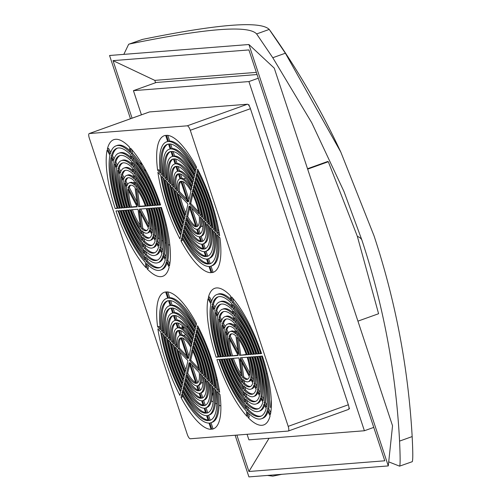 <?xml version="1.0" encoding="UTF-8"?>
<svg xmlns="http://www.w3.org/2000/svg" width="502" height="502" viewBox="0 0 502 502"><rect width="100%" height="100%" fill="white"/><g stroke="black" fill="none" stroke-linecap="round" stroke-linejoin="round"><path stroke-width="0.75" d="M130.47 118.754L109.549 55.496L248.917 44.515L274.249 68.121L392.539 425.796L388.284 465.919L248.917 476.9L235.137 435.234M248.917 44.515L388.284 465.919M307.519 168.735L327.718 161.487L328.314 161.726L307.657 169.136M357.926 321.142L378.583 313.731L357.342 236.329L328.314 161.726M236.875 435.096L248.917 471.497L384.796 460.792L248.917 49.924L113.032 60.629L132.07 118.183M123.818 54.373L128.669 44.258L129.836 43.931C206.234 28.3 248.496 24.974 256.629 33.941L256.817 34.205M272.781 57.724L285.374 53.206L269.223 29.423L256.629 33.941L272.781 57.724L311.742 122.758L343.926 191.413L361.923 240.169C383.409 305.222 395.959 372.202 399.567 441.101C400.314 457.247 400.314 465.599 399.567 466.151L388.711 461.859M412.286 461.683L399.567 466.151M281.829 474.308L272.774 476.141L267.378 475.444M113.032 60.629L154.798 80.376L155.576 82.717M269.059 438.265L248.917 471.497M256.34 72.376L154.798 80.376M285.374 53.206L340.833 152.144L374.034 235.827C395.513 300.83 408.22 367.746 412.167 436.577L399.567 441.101M129.836 43.931L142.436 39.413C218.175 24.014 260.438 20.682 269.223 29.423M142.436 39.413L128.732 44.239M412.167 461.633C412.983 461.074 412.983 452.722 412.167 436.577M257.055 74.541L156.229 82.485L133.432 90.661L248.917 81.569L258.273 78.212M248.917 81.569L364.396 430.754L248.917 439.852L247.078 434.293M141.426 114.826L133.432 90.661M364.396 430.754L373.752 427.397M248.358 104.786L248.917 104.742L249.475 106.424A4.838 1.468 -109.7 0 0 248.358 104.786A4.838 1.468 -109.7 0 0 247.404 104.234L149.483 111.946A4.838 1.468 -109.7 0 0 149.364 111.977A4.838 1.468 -109.7 0 0 149.257 112.034M348.903 407.072L349.461 408.753L348.903 408.797A4.838 1.468 -109.7 0 0 348.903 407.072A4.838 1.468 -109.7 0 0 348.35 404.769L250.429 108.696A4.838 1.468 -109.7 0 0 249.475 106.424M348.35 409.469A4.838 1.468 -109.7 0 0 348.47 409.444A4.838 1.468 -109.7 0 0 348.903 408.797M89.337 138.232A4.838 1.468 70.3 0 1 89.218 133.557A4.838 1.468 70.3 0 1 89.337 133.532L187.252 125.82A4.838 1.468 70.3 0 1 190.283 130.282L288.198 426.355A4.838 1.468 70.3 0 1 288.317 431.03A4.838 1.468 70.3 0 1 288.198 431.055L190.283 438.767A4.838 1.468 70.3 0 1 187.252 434.305L89.337 138.232M248.835 354.607L247.179 354.738A26.688 8.114 -109.7 0 0 236.737 335.022L236.135 330.623A31.965 9.72 70.3 0 1 248.835 354.607M253.761 354.217L252.104 354.349A42.406 12.889 -109.7 0 0 234.936 321.926L234.334 317.534A47.69 14.495 70.3 0 1 253.761 354.217M258.681 353.828L257.03 353.96A58.132 17.67 -109.7 0 0 233.135 308.843L232.526 304.45A63.409 19.277 70.3 0 1 258.681 353.828M237.038 337.168A24.109 7.329 70.3 0 1 246.375 354.801L239.536 355.341L237.038 337.168M259.49 353.766A65.988 20.061 -109.7 0 0 232.231 302.304L231.478 296.833A72.558 22.057 70.3 0 1 261.548 353.603L259.49 353.766L260.645 353.352A65.988 20.061 -109.7 0 0 233.392 301.89L232.231 302.304M254.57 354.155A50.269 15.28 -109.7 0 0 234.039 315.388L233.43 310.989A55.546 16.886 70.3 0 1 256.221 354.023L254.57 354.155L255.725 353.741A50.269 15.28 -109.7 0 0 235.193 314.974L234.039 315.388M249.645 354.544A34.544 10.504 -109.7 0 0 235.84 328.471L235.231 324.079A39.827 12.104 70.3 0 1 251.295 354.412L249.645 354.544L250.799 354.123A34.544 10.504 -109.7 0 0 236.994 328.057L235.84 328.471M235.639 333.855A26.688 8.114 -109.7 0 0 230.889 331.358A26.688 8.114 -109.7 0 0 230.23 331.496A26.688 8.114 -109.7 0 0 227.99 334.457L225.731 330.19A31.965 9.72 70.3 0 1 228.441 326.526A31.965 9.72 70.3 0 1 229.232 326.356A31.965 9.72 70.3 0 1 235.03 329.456L235.639 333.855M231.133 301.137A65.988 20.061 -109.7 0 0 218.583 294.153A65.988 20.061 -109.7 0 0 216.952 294.505A65.988 20.061 -109.7 0 0 211.179 302.706L208.368 297.404A72.558 22.057 70.3 0 1 214.73 288.317A72.558 22.057 70.3 0 1 216.531 287.935A72.558 22.057 70.3 0 1 230.38 295.672L231.133 301.137M233.832 320.765A42.406 12.889 -109.7 0 0 225.969 316.473A42.406 12.889 -109.7 0 0 224.915 316.699A42.406 12.889 -109.7 0 0 221.263 321.751L219.004 317.49A47.69 14.495 70.3 0 1 223.133 311.729A47.69 14.495 70.3 0 1 224.312 311.478A47.69 14.495 70.3 0 1 233.229 316.367L233.832 320.765M232.031 307.676A58.132 17.67 -109.7 0 0 221.043 301.595A58.132 17.67 -109.7 0 0 219.606 301.903A58.132 17.67 -109.7 0 0 214.542 309.056L212.283 304.789A63.409 19.277 70.3 0 1 217.824 296.933A63.409 19.277 70.3 0 1 219.393 296.594A63.409 19.277 70.3 0 1 231.428 303.283L232.031 307.676M231.698 333.799A24.109 7.329 70.3 0 1 235.934 336.001L238.431 354.174L229.094 336.541A24.109 7.329 70.3 0 1 231.096 333.924A24.109 7.329 70.3 0 1 231.698 333.799A24.109 7.329 -109.7 0 0 230.255 336.127L229.094 336.541M223.509 309.037A50.269 15.28 -109.7 0 0 222.26 309.301A50.269 15.28 -109.7 0 0 217.899 315.407L215.64 311.14A55.546 16.886 70.3 0 1 220.478 304.331A55.546 16.886 70.3 0 1 221.853 304.036A55.546 16.886 70.3 0 1 232.326 309.828L232.934 314.221A50.269 15.28 -109.7 0 0 223.509 309.037M228.429 323.916A34.544 10.504 -109.7 0 0 227.569 324.097A34.544 10.504 -109.7 0 0 224.626 328.101L222.367 323.84A39.827 12.104 70.3 0 1 225.787 319.128A39.827 12.104 70.3 0 1 226.772 318.914A39.827 12.104 70.3 0 1 234.127 322.911L234.735 327.31A34.544 10.504 -109.7 0 0 228.429 323.916M225.436 331.464L227.695 335.731A26.688 8.114 -109.7 0 0 230.493 356.05L228.837 356.182A31.965 9.72 70.3 0 1 225.436 331.464M208.073 298.677L210.884 303.986A65.988 20.061 -109.7 0 0 218.188 357.022L216.13 357.179A72.558 22.057 70.3 0 1 208.073 298.677M218.709 318.764L220.968 323.031A42.406 12.889 -109.7 0 0 225.567 356.439L223.917 356.571A47.69 14.495 70.3 0 1 218.709 318.764M211.988 306.069L214.241 310.33A58.132 17.67 -109.7 0 0 220.648 356.828L218.991 356.953A63.409 19.277 70.3 0 1 211.988 306.069M231.303 355.987A24.109 7.329 70.3 0 1 228.799 337.815L238.136 355.447L231.303 355.987L237.973 355.14M217.604 316.68A50.269 15.28 -109.7 0 0 223.108 356.633L221.457 356.765A55.546 16.886 70.3 0 1 215.345 312.413L217.604 316.68M224.331 329.381A34.544 10.504 -109.7 0 0 228.033 356.244L226.377 356.376A39.827 12.104 70.3 0 1 222.072 325.114L224.331 329.381M229.646 358.623L231.303 358.491A26.688 8.114 -109.7 0 0 241.744 378.207L242.347 382.606A31.965 9.72 70.3 0 1 229.646 358.623M216.933 359.627L218.991 359.463A65.988 20.061 -109.7 0 0 246.25 410.925L247.003 416.39A72.558 22.057 70.3 0 1 216.933 359.627M224.72 359.012L226.377 358.88A42.406 12.889 -109.7 0 0 243.545 391.296L244.154 395.695A47.69 14.495 70.3 0 1 224.72 359.012M219.801 359.401L221.451 359.269A58.132 17.67 -109.7 0 0 245.346 404.38L245.955 408.779A63.409 19.277 70.3 0 1 219.801 359.401M223.917 359.074A50.269 15.28 -109.7 0 0 244.449 397.841L245.051 402.234A55.546 16.886 70.3 0 1 222.26 359.206L223.917 359.074M228.837 358.685A34.544 10.504 -109.7 0 0 242.648 384.752L243.25 389.15A39.827 12.104 70.3 0 1 227.186 358.817L228.837 358.685M232.112 358.428L238.946 357.888L241.449 376.061A24.109 7.329 70.3 0 1 232.112 358.428M247.354 412.092A65.988 20.061 -109.7 0 0 259.898 419.07A65.988 20.061 -109.7 0 0 261.529 418.724A65.988 20.061 -109.7 0 0 267.302 410.517L270.114 415.825A72.558 22.057 70.3 0 1 263.751 424.912A72.558 22.057 70.3 0 1 261.956 425.288A72.558 22.057 70.3 0 1 248.107 417.557L247.354 412.092M242.849 379.374A26.688 8.114 -109.7 0 0 247.593 381.871A26.688 8.114 -109.7 0 0 248.258 381.733A26.688 8.114 -109.7 0 0 250.492 378.772L252.751 383.039A31.965 9.72 70.3 0 1 250.04 386.703A31.965 9.72 70.3 0 1 249.249 386.873A31.965 9.72 70.3 0 1 243.451 383.773L242.849 379.374M244.65 392.464A42.406 12.889 -109.7 0 0 252.519 396.749A42.406 12.889 -109.7 0 0 253.566 396.53A42.406 12.889 -109.7 0 0 257.219 391.472L259.478 395.739A47.69 14.495 70.3 0 1 255.349 401.5A47.69 14.495 70.3 0 1 254.169 401.751A47.69 14.495 70.3 0 1 245.252 396.856L244.65 392.464M246.451 405.547A58.132 17.67 -109.7 0 0 257.438 411.634A58.132 17.67 -109.7 0 0 258.875 411.326A58.132 17.67 -109.7 0 0 263.945 404.173L266.204 408.433A63.409 19.277 70.3 0 1 260.657 416.296A63.409 19.277 70.3 0 1 259.088 416.629A63.409 19.277 70.3 0 1 247.059 409.946L246.451 405.547M255.374 356.596L257.03 356.464A55.546 16.886 70.3 0 1 263.136 400.809L260.877 396.549A50.269 15.28 -109.7 0 0 255.374 356.596M250.454 356.985L252.104 356.853A39.827 12.104 70.3 0 1 256.409 388.115L254.15 383.848A34.544 10.504 -109.7 0 0 250.454 356.985M240.345 357.782L247.179 357.242A24.109 7.329 70.3 0 1 249.682 375.408L240.345 357.782M262.358 356.043A72.558 22.057 70.3 0 1 270.409 414.545L267.604 409.243A65.988 20.061 -109.7 0 0 260.3 356.207L262.358 356.043M259.49 356.269A63.409 19.277 70.3 0 1 266.499 407.16L264.24 402.893A58.132 17.67 -109.7 0 0 257.833 356.401L259.49 356.269M254.978 404.192A50.269 15.28 -109.7 0 0 256.221 403.928A50.269 15.28 -109.7 0 0 260.582 397.822L262.841 402.089A55.546 16.886 70.3 0 1 258.003 408.898A55.546 16.886 70.3 0 1 256.629 409.193A55.546 16.886 70.3 0 1 246.156 403.401L245.553 399.008A50.269 15.28 -109.7 0 0 254.978 404.192M254.564 356.658A47.69 14.495 70.3 0 1 259.772 394.465L257.513 390.198A42.406 12.889 -109.7 0 0 252.914 356.79L254.564 356.658M250.052 389.314A34.544 10.504 -109.7 0 0 250.912 389.132A34.544 10.504 -109.7 0 0 253.855 385.122L256.114 389.389A39.827 12.104 70.3 0 1 252.694 394.101A39.827 12.104 70.3 0 1 251.709 394.308A39.827 12.104 70.3 0 1 244.355 390.318L243.746 385.919A34.544 10.504 -109.7 0 0 250.052 389.314M249.645 357.047A31.965 9.72 70.3 0 1 253.046 381.765L250.787 377.498A26.688 8.114 -109.7 0 0 247.988 357.179L249.645 357.047M242.554 377.222L240.05 359.055L249.387 376.688A24.109 7.329 70.3 0 1 247.386 379.305A24.109 7.329 70.3 0 1 246.789 379.43A24.109 7.329 70.3 0 1 242.554 377.222L243.708 376.807A24.109 7.329 -109.7 0 0 247.932 379.016M198.911 213.802L189.574 203.931L192.078 193.132A24.109 7.329 70.3 0 1 196.313 203.404A24.109 7.329 70.3 0 1 198.911 213.802M179.176 173.736A31.965 9.72 70.3 0 1 191.877 187.158L191.268 189.775A26.688 8.114 -109.7 0 0 180.827 178.737L179.176 173.736M199.583 203.147A34.544 10.504 -109.7 0 0 193.276 187.961L193.879 185.351A39.827 12.104 70.3 0 1 201.233 203.015A39.827 12.104 70.3 0 1 205.644 220.911L203.385 218.527A34.544 10.504 -109.7 0 0 199.583 203.147M174.25 158.845A47.69 14.495 70.3 0 1 193.678 179.377L193.075 181.994A42.406 12.889 -109.7 0 0 175.907 163.847L174.25 158.845M204.502 202.758A50.269 15.28 -109.7 0 0 195.077 180.187L195.686 177.57A55.546 16.886 70.3 0 1 206.159 202.626A55.546 16.886 70.3 0 1 212.365 228.021L210.106 225.63A50.269 15.28 -109.7 0 0 204.502 202.758M169.331 143.961A63.409 19.277 70.3 0 1 195.479 171.602L194.876 174.213A58.132 17.67 -109.7 0 0 170.981 148.962L169.331 143.961M166.463 135.302A72.558 22.057 70.3 0 1 196.527 167.072L195.774 170.322A65.988 20.061 -109.7 0 0 168.521 141.52L166.463 135.302M188.476 201.848L181.636 181.184A24.109 7.329 70.3 0 1 190.973 191.049L188.476 201.848M178.367 171.289L176.71 166.287A39.827 12.104 70.3 0 1 192.781 183.268L192.172 185.878A34.544 10.504 -109.7 0 0 178.367 171.289L179.521 170.875L178.078 166.507M173.441 156.404L171.791 151.403A55.546 16.886 70.3 0 1 194.581 175.487L193.973 178.103A50.269 15.28 -109.7 0 0 173.441 156.404L174.602 155.99L173.127 151.529M213.469 229.188A58.132 17.67 -109.7 0 0 206.962 202.563A58.132 17.67 -109.7 0 0 195.981 176.296L196.583 173.686A63.409 19.277 70.3 0 1 208.619 202.431A63.409 19.277 70.3 0 1 215.728 231.573L213.469 229.188L214.624 228.768A58.132 17.67 -109.7 0 0 208.123 202.149A58.132 17.67 -109.7 0 0 197.135 175.882L195.981 176.296M206.742 222.079A42.406 12.889 -109.7 0 0 202.042 202.952A42.406 12.889 -109.7 0 0 194.174 184.071L194.782 181.46A47.69 14.495 70.3 0 1 203.693 202.821A47.69 14.495 70.3 0 1 209.001 224.463L206.742 222.079L207.903 221.664A42.406 12.889 -109.7 0 0 203.197 202.538A42.406 12.889 -109.7 0 0 195.334 183.657L194.174 184.071M200.016 214.969A26.688 8.114 -109.7 0 0 197.123 203.341A26.688 8.114 -109.7 0 0 192.373 191.858L192.981 189.241A31.965 9.72 70.3 0 1 198.773 203.21A31.965 9.72 70.3 0 1 202.281 217.36L200.016 214.969L201.177 214.555A26.688 8.114 -109.7 0 0 198.277 202.927A26.688 8.114 -109.7 0 0 193.534 191.438L192.373 191.858M216.833 232.74A65.988 20.061 -109.7 0 0 209.422 202.369A65.988 20.061 -109.7 0 0 196.878 172.406L197.631 169.155A72.558 22.057 70.3 0 1 211.48 202.206A72.558 22.057 70.3 0 1 219.644 235.708L216.833 232.74L217.987 232.326A65.988 20.061 -109.7 0 0 210.583 201.955A65.988 20.061 -109.7 0 0 198.039 171.991L196.878 172.406M196.709 226.747L189.869 206.077L199.206 215.948A24.109 7.329 70.3 0 1 196.909 226.684A24.109 7.329 70.3 0 1 196.709 226.747L197.11 226.603M199.978 236.643A34.544 10.504 -109.7 0 0 200.436 236.511A34.544 10.504 -109.7 0 0 203.68 220.673L205.939 223.057A39.827 12.104 70.3 0 1 202.224 241.481A39.827 12.104 70.3 0 1 201.635 241.644L199.978 236.643M204.904 251.527A50.269 15.28 -109.7 0 0 205.751 251.314A50.269 15.28 -109.7 0 0 210.401 227.776L212.66 230.167A55.546 16.886 70.3 0 1 207.533 256.284A55.546 16.886 70.3 0 1 206.554 256.528L204.904 251.527M209.014 263.97L207.364 258.969A58.132 17.67 -109.7 0 0 208.405 258.712A58.132 17.67 -109.7 0 0 213.764 231.334L216.023 233.719A63.409 19.277 70.3 0 1 210.187 263.682A63.409 19.277 70.3 0 1 209.014 263.97L210.175 263.556A63.409 19.277 -109.7 0 0 210.752 263.443M204.094 249.086L202.438 244.085A42.406 12.889 -109.7 0 0 203.09 243.909A42.406 12.889 -109.7 0 0 207.044 224.225L209.303 226.615A47.69 14.495 70.3 0 1 204.879 248.885A47.69 14.495 70.3 0 1 204.094 249.086L205.249 248.672A47.69 14.495 -109.7 0 0 205.443 248.634M211.882 272.63L209.823 266.411A65.988 20.061 -109.7 0 0 211.06 266.11A65.988 20.061 -109.7 0 0 217.128 234.886L219.939 237.854A72.558 22.057 70.3 0 1 213.281 272.291A72.558 22.057 70.3 0 1 211.882 272.63L213.036 272.216L211.022 266.123M199.168 234.196L197.518 229.194A26.688 8.114 -109.7 0 0 197.782 229.113A26.688 8.114 -109.7 0 0 200.317 217.115L202.576 219.506A31.965 9.72 70.3 0 1 199.564 234.083A31.965 9.72 70.3 0 1 199.168 234.196L199.94 233.919M185.363 222.116A34.544 10.504 -109.7 0 0 199.168 236.706L200.825 241.707A39.827 12.104 70.3 0 1 184.761 224.727L185.363 222.116M183.563 229.891A50.269 15.28 -109.7 0 0 204.094 251.59L205.751 256.591A55.546 16.886 70.3 0 1 182.96 232.508L183.563 229.891M195.899 226.81A24.109 7.329 70.3 0 1 186.562 216.946L189.066 206.146L195.899 226.81M182.057 236.392L182.659 233.781A58.132 17.67 -109.7 0 0 206.554 259.032L208.211 264.033A63.409 19.277 70.3 0 1 182.057 236.392L183.211 235.978A63.409 19.277 -109.7 0 0 208.041 263.519M183.857 228.617L184.466 226.007A42.406 12.889 -109.7 0 0 201.635 244.148L203.285 249.149A47.69 14.495 70.3 0 1 183.857 228.617L185.012 228.203A47.69 14.495 -109.7 0 0 203.097 248.565M181.009 240.922L181.762 237.672A65.988 20.061 -109.7 0 0 209.014 266.474L211.072 272.693A72.558 22.057 70.3 0 1 181.009 240.922L182.163 240.508L182.502 239.034M185.658 220.836L186.267 218.219A26.688 8.114 -109.7 0 0 196.709 229.257L198.365 234.258A31.965 9.72 70.3 0 1 185.658 220.836L186.819 220.422A31.965 9.72 -109.7 0 0 198.127 233.549M177.953 204.847A34.544 10.504 -109.7 0 0 184.259 220.033L183.657 222.643A39.827 12.104 70.3 0 1 176.302 204.979A39.827 12.104 70.3 0 1 171.897 187.083L174.156 189.467A34.544 10.504 -109.7 0 0 177.953 204.847M173.033 205.236A50.269 15.28 -109.7 0 0 182.458 227.808L181.856 230.424A55.546 16.886 70.3 0 1 171.383 205.368A55.546 16.886 70.3 0 1 165.171 179.973L167.43 182.364A50.269 15.28 -109.7 0 0 173.033 205.236M181.222 204.59A24.109 7.329 70.3 0 1 178.624 194.192L187.961 204.063L185.458 214.862A24.109 7.329 70.3 0 1 181.222 204.59M164.066 178.812A58.132 17.67 -109.7 0 0 170.573 205.431A58.132 17.67 -109.7 0 0 181.561 231.698L180.952 234.315A63.409 19.277 70.3 0 1 168.917 205.563A63.409 19.277 70.3 0 1 161.807 176.422L164.066 178.812M170.793 185.916A42.406 12.889 -109.7 0 0 175.493 205.042A42.406 12.889 -109.7 0 0 183.362 223.923L182.753 226.534A47.69 14.495 70.3 0 1 173.843 205.174A47.69 14.495 70.3 0 1 168.534 183.531L170.793 185.916M160.703 175.254A65.988 20.061 -109.7 0 0 168.114 205.625A65.988 20.061 -109.7 0 0 180.657 235.589L179.904 238.839A72.558 22.057 70.3 0 1 166.055 205.789A72.558 22.057 70.3 0 1 157.892 172.286L160.703 175.254M177.52 193.025A26.688 8.114 -109.7 0 0 180.413 204.653A26.688 8.114 -109.7 0 0 185.163 216.142L184.56 218.753A31.965 9.72 70.3 0 1 178.762 204.785A31.965 9.72 70.3 0 1 175.261 190.635L177.52 193.025M177.557 171.351A34.544 10.504 -109.7 0 0 177.099 171.483A34.544 10.504 -109.7 0 0 173.861 187.321L171.602 184.937A39.827 12.104 70.3 0 1 175.317 166.513A39.827 12.104 70.3 0 1 175.907 166.35L177.557 171.351M172.638 156.467A50.269 15.28 -109.7 0 0 171.791 156.687A50.269 15.28 -109.7 0 0 167.135 180.218L164.876 177.827A55.546 16.886 70.3 0 1 170.002 151.711A55.546 16.886 70.3 0 1 170.981 151.466L172.638 156.467M167.712 141.583A65.988 20.061 -109.7 0 0 166.476 141.884A65.988 20.061 -109.7 0 0 160.408 173.108L157.597 170.14A72.558 22.057 70.3 0 1 164.261 135.703A72.558 22.057 70.3 0 1 165.654 135.364L167.712 141.583M178.329 192.046A24.109 7.329 70.3 0 1 180.626 181.31A24.109 7.329 70.3 0 1 180.827 181.247L187.666 201.917L178.329 192.046L179.484 191.632L186.832 199.394M168.521 144.024L170.172 149.025A58.132 17.67 -109.7 0 0 169.136 149.282A58.132 17.67 -109.7 0 0 163.771 176.66L161.512 174.276A63.409 19.277 70.3 0 1 167.348 144.312A63.409 19.277 70.3 0 1 168.521 144.024M173.441 158.908L175.098 163.909A42.406 12.889 -109.7 0 0 174.445 164.085A42.406 12.889 -109.7 0 0 170.498 183.77L168.239 181.385A47.69 14.495 70.3 0 1 172.663 159.115A47.69 14.495 70.3 0 1 173.441 158.908M178.367 173.799L180.023 178.8A26.688 8.114 -109.7 0 0 179.754 178.881A26.688 8.114 -109.7 0 0 177.225 190.879L174.966 188.488A31.965 9.72 70.3 0 1 177.972 173.912A31.965 9.72 70.3 0 1 178.367 173.799M178.624 350.785L187.961 360.656L185.458 371.455A24.109 7.329 70.3 0 1 181.222 361.183A24.109 7.329 70.3 0 1 178.624 350.785M198.365 390.851A31.965 9.72 70.3 0 1 185.658 377.429L186.267 374.812A26.688 8.114 -109.7 0 0 196.709 385.85L198.365 390.851M177.953 361.44A34.544 10.504 -109.7 0 0 184.259 376.625L183.657 379.236A39.827 12.104 70.3 0 1 176.302 361.572A39.827 12.104 70.3 0 1 171.897 343.675L174.156 346.06A34.544 10.504 -109.7 0 0 177.953 361.44M203.285 405.741A47.69 14.495 70.3 0 1 183.857 385.21L184.466 382.599A42.406 12.889 -109.7 0 0 201.635 400.74L203.285 405.741M173.033 361.829A50.269 15.28 -109.7 0 0 182.458 384.4L181.856 387.017A55.546 16.886 70.3 0 1 171.383 361.961A55.546 16.886 70.3 0 1 165.171 336.566L167.43 338.957A50.269 15.28 -109.7 0 0 173.033 361.829M208.211 420.626A63.409 19.277 70.3 0 1 182.057 392.984L182.659 390.374A58.132 17.67 -109.7 0 0 206.554 415.625L208.211 420.626M211.072 429.285A72.558 22.057 70.3 0 1 181.009 397.515L181.762 394.265A65.988 20.061 -109.7 0 0 209.014 423.067L211.072 429.285M189.066 362.739L195.899 383.402A24.109 7.329 70.3 0 1 186.562 373.538L189.066 362.739M199.168 393.298L200.825 398.299A39.827 12.104 70.3 0 1 184.761 381.319L185.363 378.709A34.544 10.504 -109.7 0 0 199.168 393.298M204.094 408.182L205.745 413.184A55.546 16.886 70.3 0 1 182.954 389.1L183.563 386.484A50.269 15.28 -109.7 0 0 204.094 408.182M164.066 335.405A58.132 17.67 -109.7 0 0 170.573 362.024A58.132 17.67 -109.7 0 0 181.561 388.291L180.952 390.907A63.409 19.277 70.3 0 1 168.917 362.155A63.409 19.277 70.3 0 1 161.807 333.014L164.066 335.405M170.793 342.508A42.406 12.889 -109.7 0 0 175.493 361.635A42.406 12.889 -109.7 0 0 183.362 380.516L182.753 383.126A47.69 14.495 70.3 0 1 173.843 361.766A47.69 14.495 70.3 0 1 168.534 340.124L170.793 342.508M177.52 349.618A26.688 8.114 -109.7 0 0 180.413 361.245A26.688 8.114 -109.7 0 0 185.163 372.735L184.554 375.345A31.965 9.72 70.3 0 1 178.762 361.377A31.965 9.72 70.3 0 1 175.261 347.227L177.52 349.618M160.703 331.847A65.988 20.061 -109.7 0 0 168.114 362.218A65.988 20.061 -109.7 0 0 180.657 392.181L179.904 395.432A72.558 22.057 70.3 0 1 166.055 362.381A72.558 22.057 70.3 0 1 157.892 328.879L160.703 331.847M180.827 337.84L187.666 358.51L178.329 348.639A24.109 7.329 70.3 0 1 180.626 337.902A24.109 7.329 70.3 0 1 180.827 337.84M177.557 327.944A34.544 10.504 -109.7 0 0 177.099 328.076A34.544 10.504 -109.7 0 0 173.861 343.914L171.596 341.529A39.827 12.104 70.3 0 1 175.317 323.106A39.827 12.104 70.3 0 1 175.907 322.943L177.557 327.944M172.632 313.06A50.269 15.28 -109.7 0 0 171.791 313.279A50.269 15.28 -109.7 0 0 167.135 336.811L164.876 334.42A55.546 16.886 70.3 0 1 170.002 308.303A55.546 16.886 70.3 0 1 170.981 308.059L172.632 313.06M168.521 300.616L170.172 305.618A58.132 17.67 -109.7 0 0 169.13 305.875A58.132 17.67 -109.7 0 0 163.771 333.253L161.512 330.868A63.409 19.277 70.3 0 1 167.348 300.905A63.409 19.277 70.3 0 1 168.521 300.616M173.441 315.501L175.098 320.502A42.406 12.889 -109.7 0 0 174.445 320.678A42.406 12.889 -109.7 0 0 170.498 340.362L168.239 337.978A47.69 14.495 70.3 0 1 172.663 315.708A47.69 14.495 70.3 0 1 173.441 315.501M165.654 291.957L167.712 298.175A65.988 20.061 -109.7 0 0 166.476 298.477A65.988 20.061 -109.7 0 0 160.408 329.701L157.597 326.733A72.558 22.057 70.3 0 1 164.261 292.296A72.558 22.057 70.3 0 1 165.654 291.957M178.367 330.391L180.023 335.392A26.688 8.114 -109.7 0 0 179.754 335.474A26.688 8.114 -109.7 0 0 177.225 347.472L174.96 345.081A31.965 9.72 70.3 0 1 177.972 330.504A31.965 9.72 70.3 0 1 178.367 330.391M192.172 342.471A34.544 10.504 -109.7 0 0 178.367 327.881L176.71 322.88A39.827 12.104 70.3 0 1 192.774 339.86L192.172 342.471M193.973 334.696A50.269 15.28 -109.7 0 0 173.441 312.997L171.791 307.996A55.546 16.886 70.3 0 1 194.581 332.079L193.973 334.696M181.636 337.777A24.109 7.329 70.3 0 1 190.973 347.641L188.47 358.441L181.636 337.777M195.479 328.195L194.876 330.805A58.132 17.67 -109.7 0 0 170.981 305.555L169.325 300.554A63.409 19.277 70.3 0 1 195.479 328.195M193.678 335.97L193.075 338.586A42.406 12.889 -109.7 0 0 175.901 320.439L174.25 315.438A47.69 14.495 70.3 0 1 193.678 335.97M196.527 323.664L195.774 326.915A65.988 20.061 -109.7 0 0 168.521 298.113L166.463 291.894A72.558 22.057 70.3 0 1 196.527 323.664M191.877 343.751L191.268 346.367A26.688 8.114 -109.7 0 0 180.827 335.33L179.176 330.329A31.965 9.72 70.3 0 1 191.877 343.751M199.583 359.739A34.544 10.504 -109.7 0 0 193.276 344.554L193.879 341.944A39.827 12.104 70.3 0 1 201.233 359.608A39.827 12.104 70.3 0 1 205.644 377.504L203.379 375.119A34.544 10.504 -109.7 0 0 199.583 359.739M204.502 359.35A50.269 15.28 -109.7 0 0 195.077 336.779L195.68 334.163A55.546 16.886 70.3 0 1 206.159 359.219A55.546 16.886 70.3 0 1 212.365 384.614L210.106 382.223A50.269 15.28 -109.7 0 0 204.502 359.35M196.313 359.997A24.109 7.329 70.3 0 1 198.911 370.394L189.574 360.524L192.078 349.725A24.109 7.329 70.3 0 1 196.313 359.997M213.469 385.781A58.132 17.67 -109.7 0 0 206.962 359.156A58.132 17.67 -109.7 0 0 195.981 332.889L196.583 330.278A63.409 19.277 70.3 0 1 208.619 359.024A63.409 19.277 70.3 0 1 215.728 388.165L213.469 385.781L214.624 385.36A58.132 17.67 -109.7 0 0 208.123 358.742A58.132 17.67 -109.7 0 0 197.135 332.475L195.981 332.889M206.742 378.671A42.406 12.889 -109.7 0 0 202.042 359.545A42.406 12.889 -109.7 0 0 194.174 340.663L194.782 338.053A47.69 14.495 70.3 0 1 203.693 359.413A47.69 14.495 70.3 0 1 209.001 381.056L206.742 378.671L207.903 378.257A42.406 12.889 -109.7 0 0 203.197 359.131A42.406 12.889 -109.7 0 0 195.334 340.249L194.174 340.663M216.833 389.332A65.988 20.061 -109.7 0 0 209.422 358.961A65.988 20.061 -109.7 0 0 196.878 328.998L197.631 325.748A72.558 22.057 70.3 0 1 211.48 358.798A72.558 22.057 70.3 0 1 219.644 392.3L216.833 389.332L217.987 388.918A65.988 20.061 -109.7 0 0 210.583 358.547A65.988 20.061 -109.7 0 0 198.033 328.584L196.878 328.998M200.016 371.562A26.688 8.114 -109.7 0 0 197.123 359.934A26.688 8.114 -109.7 0 0 192.373 348.451L192.981 345.834A31.965 9.72 70.3 0 1 198.773 359.802A31.965 9.72 70.3 0 1 202.281 373.952L200.016 371.562L201.177 371.147A26.688 8.114 -109.7 0 0 198.277 359.52A26.688 8.114 -109.7 0 0 193.527 348.03L192.373 348.451M199.978 393.235A34.544 10.504 -109.7 0 0 200.436 393.104A34.544 10.504 -109.7 0 0 203.68 377.266L205.939 379.65A39.827 12.104 70.3 0 1 202.218 398.08A39.827 12.104 70.3 0 1 201.635 398.237L199.978 393.235M204.904 408.12A50.269 15.28 -109.7 0 0 205.751 407.906A50.269 15.28 -109.7 0 0 210.401 384.369L212.66 386.76A55.546 16.886 70.3 0 1 207.533 412.876A55.546 16.886 70.3 0 1 206.554 413.121L204.904 408.12M209.823 423.004A65.988 20.061 -109.7 0 0 211.06 422.703A65.988 20.061 -109.7 0 0 217.128 391.478L219.939 394.446A72.558 22.057 70.3 0 1 213.275 428.884A72.558 22.057 70.3 0 1 211.882 429.223L209.823 423.004M199.206 372.54A24.109 7.329 70.3 0 1 196.909 383.277A24.109 7.329 70.3 0 1 196.709 383.34L189.869 362.67L199.206 372.54M209.014 420.563L207.364 415.562A58.132 17.67 -109.7 0 0 208.405 415.305A58.132 17.67 -109.7 0 0 213.764 387.927L216.023 390.311A63.409 19.277 70.3 0 1 210.187 420.274A63.409 19.277 70.3 0 1 209.014 420.563L210.175 420.149A63.409 19.277 -109.7 0 0 210.752 420.036M204.094 405.679L202.438 400.678A42.406 12.889 -109.7 0 0 203.09 400.502A42.406 12.889 -109.7 0 0 207.044 380.817L209.303 383.208A47.69 14.495 70.3 0 1 204.879 405.478A47.69 14.495 70.3 0 1 204.094 405.679L205.249 405.265A47.69 14.495 -109.7 0 0 205.437 405.227M199.168 390.788L197.518 385.787A26.688 8.114 -109.7 0 0 197.782 385.705A26.688 8.114 -109.7 0 0 200.311 373.708L202.576 376.098A31.965 9.72 70.3 0 1 199.564 390.675A31.965 9.72 70.3 0 1 199.168 390.788L199.94 390.512M134.988 187.365L137.485 205.531L128.148 187.899A24.109 7.329 70.3 0 1 130.15 185.282A24.109 7.329 70.3 0 1 130.752 185.156A24.109 7.329 70.3 0 1 134.988 187.365M127.891 207.539A31.965 9.72 70.3 0 1 124.49 182.822L126.749 187.089A26.688 8.114 -109.7 0 0 129.547 207.408L127.891 207.539L129.447 207.094M127.483 175.273A34.544 10.504 -109.7 0 0 126.623 175.455A34.544 10.504 -109.7 0 0 123.68 179.465L121.421 175.198A39.827 12.104 70.3 0 1 124.841 170.485A39.827 12.104 70.3 0 1 125.826 170.278A39.827 12.104 70.3 0 1 133.181 174.269L133.789 178.668A34.544 10.504 -109.7 0 0 127.483 175.273M122.971 207.928A47.69 14.495 70.3 0 1 117.763 170.128L120.022 174.389A42.406 12.889 -109.7 0 0 124.621 207.797L122.971 207.928L124.521 207.483M122.557 160.395A50.269 15.28 -109.7 0 0 121.315 160.659A50.269 15.28 -109.7 0 0 116.953 166.764L114.694 162.497A55.546 16.886 70.3 0 1 119.532 155.689A55.546 16.886 70.3 0 1 120.907 155.4A55.546 16.886 70.3 0 1 131.38 161.186L131.988 165.578A50.269 15.28 -109.7 0 0 122.557 160.395M118.045 208.317A63.409 19.277 70.3 0 1 111.042 157.427L113.295 161.694A58.132 17.67 -109.7 0 0 119.702 208.186L118.045 208.317L119.595 207.872M115.184 208.543A72.558 22.057 70.3 0 1 107.127 150.042L109.938 155.344A65.988 20.061 -109.7 0 0 117.242 208.38L115.184 208.543L117.135 208.066M137.19 206.805L130.357 207.345A24.109 7.329 70.3 0 1 127.853 189.179L137.19 206.805M127.088 207.602L125.431 207.734A39.827 12.104 70.3 0 1 121.126 176.472L123.385 180.739A34.544 10.504 -109.7 0 0 127.088 207.602M122.162 207.991L120.505 208.123A55.546 16.886 70.3 0 1 114.4 163.777L116.659 168.038A50.269 15.28 -109.7 0 0 122.162 207.991M131.085 159.04A58.132 17.67 -109.7 0 0 120.097 152.953A58.132 17.67 -109.7 0 0 118.66 153.261A58.132 17.67 -109.7 0 0 113.596 160.414L111.337 156.153A63.409 19.277 70.3 0 1 116.878 148.291A63.409 19.277 70.3 0 1 118.447 147.958A63.409 19.277 70.3 0 1 130.482 154.641L131.085 159.04M132.886 172.123A42.406 12.889 -109.7 0 0 125.023 167.837A42.406 12.889 -109.7 0 0 123.969 168.057A42.406 12.889 -109.7 0 0 120.317 173.115L118.058 168.848A47.69 14.495 70.3 0 1 122.187 163.087A47.69 14.495 70.3 0 1 123.366 162.836A47.69 14.495 70.3 0 1 132.283 167.731L132.886 172.123M134.687 185.213A26.688 8.114 -109.7 0 0 129.943 182.715A26.688 8.114 -109.7 0 0 129.284 182.853A26.688 8.114 -109.7 0 0 127.044 185.815L124.785 181.548A31.965 9.72 70.3 0 1 127.495 177.884A31.965 9.72 70.3 0 1 128.286 177.721A31.965 9.72 70.3 0 1 134.084 180.814L134.687 185.213M130.187 152.495A65.988 20.061 -109.7 0 0 117.637 145.517A65.988 20.061 -109.7 0 0 116.006 145.862A65.988 20.061 -109.7 0 0 110.233 154.07L107.422 148.761A72.558 22.057 70.3 0 1 113.785 139.675A72.558 22.057 70.3 0 1 115.579 139.299A72.558 22.057 70.3 0 1 129.434 147.03L130.187 152.495M145.423 206.159L138.59 206.698L136.086 188.526A24.109 7.329 70.3 0 1 145.423 206.159M148.699 205.902A34.544 10.504 -109.7 0 0 134.894 179.835L134.285 175.436A39.827 12.104 70.3 0 1 150.349 205.77L148.699 205.902L149.853 205.487A34.544 10.504 -109.7 0 0 136.048 179.421L134.894 179.835M153.618 205.513A50.269 15.28 -109.7 0 0 133.086 166.746L132.484 162.353A55.546 16.886 70.3 0 1 155.275 205.381L153.618 205.513L154.779 205.098A50.269 15.28 -109.7 0 0 134.247 166.331L133.086 166.746M157.735 205.192L156.084 205.318A58.132 17.67 -109.7 0 0 132.189 160.207L131.58 155.808A63.409 19.277 70.3 0 1 157.735 205.192M152.815 205.575L151.158 205.707A42.406 12.889 -109.7 0 0 133.99 173.29L133.388 168.892A47.69 14.495 70.3 0 1 152.815 205.575M160.602 204.967L158.544 205.123A65.988 20.061 -109.7 0 0 131.286 153.662L130.533 148.197A72.558 22.057 70.3 0 1 160.602 204.967M147.889 205.964L146.233 206.096A26.688 8.114 -109.7 0 0 135.791 186.38L135.189 181.981A31.965 9.72 70.3 0 1 147.889 205.964M153.204 235.206A34.544 10.504 -109.7 0 0 149.508 208.343L151.158 208.211A39.827 12.104 70.3 0 1 155.463 239.473L153.204 235.206L154.359 234.792A34.544 10.504 -109.7 0 0 150.763 208.242M159.931 247.906A50.269 15.28 -109.7 0 0 154.428 207.953L156.084 207.828A55.546 16.886 70.3 0 1 162.19 252.173L159.931 247.906L161.086 247.492A50.269 15.28 -109.7 0 0 155.689 207.859M146.233 208.6A24.109 7.329 70.3 0 1 148.736 226.772L139.399 209.139L146.233 208.6M165.553 258.517L163.294 254.257A58.132 17.67 -109.7 0 0 156.888 207.759L158.544 207.633A63.409 19.277 70.3 0 1 165.553 258.517M158.827 245.823L156.568 241.556A42.406 12.889 -109.7 0 0 151.968 208.148L153.618 208.016A47.69 14.495 70.3 0 1 158.827 245.823M169.463 265.909L166.651 260.601A65.988 20.061 -109.7 0 0 159.354 207.571L161.406 207.408A72.558 22.057 70.3 0 1 169.463 265.909M152.1 233.123L149.841 228.856A26.688 8.114 -109.7 0 0 147.042 208.537L148.699 208.405A31.965 9.72 70.3 0 1 152.1 233.123M149.107 240.671A34.544 10.504 -109.7 0 0 149.966 240.489A34.544 10.504 -109.7 0 0 152.909 236.486L155.168 240.747A39.827 12.104 70.3 0 1 151.748 245.459A39.827 12.104 70.3 0 1 150.763 245.673A39.827 12.104 70.3 0 1 143.409 241.675L142.8 237.283A34.544 10.504 -109.7 0 0 149.107 240.671M154.032 255.549A50.269 15.28 -109.7 0 0 155.275 255.286A50.269 15.28 -109.7 0 0 159.636 249.18L161.895 253.447A55.546 16.886 70.3 0 1 157.057 260.256A55.546 16.886 70.3 0 1 155.683 260.551A55.546 16.886 70.3 0 1 145.21 254.759L144.601 250.366A50.269 15.28 -109.7 0 0 154.032 255.549M145.844 230.788A24.109 7.329 70.3 0 1 141.602 228.586L139.104 210.413L148.441 228.046A24.109 7.329 70.3 0 1 146.44 230.663A24.109 7.329 70.3 0 1 145.844 230.788M145.505 256.911A58.132 17.67 -109.7 0 0 156.492 262.992A58.132 17.67 -109.7 0 0 157.929 262.684A58.132 17.67 -109.7 0 0 162.999 255.531L165.258 259.798A63.409 19.277 70.3 0 1 159.711 267.654A63.409 19.277 70.3 0 1 158.143 267.993A63.409 19.277 70.3 0 1 146.107 261.304L145.505 256.911M143.704 243.821A42.406 12.889 -109.7 0 0 151.573 248.113A42.406 12.889 -109.7 0 0 152.621 247.888A42.406 12.889 -109.7 0 0 156.273 242.836L158.532 247.097A47.69 14.495 70.3 0 1 154.403 252.857A47.69 14.495 70.3 0 1 153.223 253.108A47.69 14.495 70.3 0 1 144.306 248.22L143.704 243.821M146.408 263.45A65.988 20.061 -109.7 0 0 158.952 270.434A65.988 20.061 -109.7 0 0 160.584 270.082A65.988 20.061 -109.7 0 0 166.357 261.881L169.168 267.183A72.558 22.057 70.3 0 1 162.805 276.269A72.558 22.057 70.3 0 1 161.01 276.652A72.558 22.057 70.3 0 1 147.161 268.915L146.408 263.45M141.903 230.732A26.688 8.114 -109.7 0 0 146.647 233.229A26.688 8.114 -109.7 0 0 147.312 233.091A26.688 8.114 -109.7 0 0 149.546 230.129L151.805 234.396A31.965 9.72 70.3 0 1 149.094 238.061A31.965 9.72 70.3 0 1 148.303 238.23A31.965 9.72 70.3 0 1 142.505 235.131L141.903 230.732M127.891 210.043A34.544 10.504 -109.7 0 0 141.696 236.116L142.304 240.508A39.827 12.104 70.3 0 1 126.24 210.175L127.891 210.043M122.971 210.432A50.269 15.28 -109.7 0 0 143.503 249.199L144.105 253.598A55.546 16.886 70.3 0 1 121.315 210.564L122.971 210.432M118.045 210.821A65.988 20.061 -109.7 0 0 145.304 262.282L146.057 267.754A72.558 22.057 70.3 0 1 115.987 210.984L118.045 210.821M140.504 227.419A24.109 7.329 70.3 0 1 131.166 209.786L138 209.252L140.504 227.419M118.855 210.758L120.505 210.627A58.132 17.67 -109.7 0 0 144.4 255.744L145.009 260.136A63.409 19.277 70.3 0 1 118.855 210.758M123.774 210.369L125.431 210.238A42.406 12.889 -109.7 0 0 142.599 242.661L143.208 247.053A47.69 14.495 70.3 0 1 123.774 210.369M128.7 209.98L130.357 209.855A26.688 8.114 -109.7 0 0 140.798 229.571L141.401 233.963A31.965 9.72 70.3 0 1 128.7 209.98M247.179 354.738L248.339 354.318A26.688 8.114 -109.7 0 0 237.898 334.602L236.737 335.022M248.339 354.318L248.728 354.286M237.59 332.38L237.898 334.602M252.104 354.349L253.265 353.935A42.406 12.889 -109.7 0 0 236.091 321.512L234.936 321.926M253.265 353.935L253.654 353.904M235.777 319.209L236.091 321.512M257.03 353.96L258.185 353.546A58.132 17.67 -109.7 0 0 234.29 308.429L233.135 308.843M258.185 353.546L258.574 353.515M233.97 306.082L234.29 308.429M239.536 355.341L246.262 354.481M238.5 339.013L240.696 354.92M232.915 298.452L233.392 301.89M260.645 353.352L261.442 353.289M234.873 312.639L235.193 314.974M255.725 353.741L256.114 353.709M236.68 325.785L236.994 328.057M250.799 354.123L251.188 354.098M235.413 332.242A26.688 8.114 -109.7 0 0 232.043 330.943A26.688 8.114 -109.7 0 0 231.384 331.082L230.23 331.496M229.044 326.375A31.965 9.72 -109.7 0 0 226.885 329.77L225.731 330.19M226.885 329.77L228.592 332.995M230.882 299.343A65.988 20.061 -109.7 0 0 219.744 293.739A65.988 20.061 -109.7 0 0 218.106 294.09L216.952 294.505M248.107 417.557L249.262 417.143L248.754 413.466M218.081 356.702L216.13 357.179M211.668 301.043L209.522 296.989L208.368 297.404M233.593 319.04A42.406 12.889 -109.7 0 0 227.124 316.059A42.406 12.889 -109.7 0 0 226.076 316.285L224.915 316.699M223.729 311.56A47.69 14.495 -109.7 0 0 220.165 317.076L219.004 317.49M220.165 317.076L221.796 320.163M231.786 305.9A58.132 17.67 -109.7 0 0 222.204 301.181A58.132 17.67 -109.7 0 0 220.761 301.489L219.606 301.903M218.414 296.751A63.409 19.277 -109.7 0 0 213.438 304.375L212.283 304.789M213.438 304.375L215.044 307.406M230.255 336.127L237.948 350.66M215.64 311.14L216.801 310.725L218.42 313.781M232.69 312.47A50.269 15.28 -109.7 0 0 224.664 308.623A50.269 15.28 -109.7 0 0 223.421 308.887L222.26 309.301M221.068 304.156A55.546 16.886 -109.7 0 0 216.801 310.725M222.367 323.84L223.522 323.42L225.191 326.564M234.503 325.629A34.544 10.504 -109.7 0 0 229.583 323.501A34.544 10.504 -109.7 0 0 228.73 323.683L227.569 324.097M226.383 318.971A39.827 12.104 -109.7 0 0 223.522 323.42M226.327 333.146A31.965 9.72 -109.7 0 0 229.998 355.767L228.837 356.182M229.998 355.767L230.393 355.736M219.55 320.351A47.69 14.495 -109.7 0 0 225.072 356.15L223.917 356.571M225.072 356.15L225.467 356.125M212.798 307.607A63.409 19.277 -109.7 0 0 220.152 356.539L218.991 356.953M220.152 356.539L220.547 356.508M229.74 339.597A24.109 7.329 -109.7 0 0 232.457 355.573M221.457 356.765L223.007 356.313M216.174 313.976A55.546 16.886 -109.7 0 0 222.612 356.345M226.377 356.376L227.933 355.931M222.932 326.739A39.827 12.104 -109.7 0 0 227.531 355.962M230.914 358.522A31.965 9.72 -109.7 0 0 242.052 380.434M225.988 358.911A47.69 14.495 -109.7 0 0 243.865 393.606M221.062 359.3A63.409 19.277 -109.7 0 0 245.673 406.733M223.528 359.106A55.546 16.886 -109.7 0 0 244.769 400.169M228.448 358.717A39.827 12.104 -109.7 0 0 242.955 387.029M233.38 358.328A24.109 7.329 -109.7 0 0 241.136 373.802M261.529 418.724L262.69 418.31A65.988 20.061 -109.7 0 0 267.968 411.772M248.258 381.733L249.412 381.313A26.688 8.114 -109.7 0 0 251.044 379.819M244.223 380.566L244.612 383.359L243.451 383.773M244.612 383.359A31.965 9.72 -109.7 0 0 250.404 386.452A31.965 9.72 -109.7 0 0 250.598 386.433M253.566 396.53L254.721 396.116A42.406 12.889 -109.7 0 0 257.84 392.652M246.043 393.775L246.413 396.442L245.252 396.856M246.413 396.442A47.69 14.495 -109.7 0 0 255.323 401.336A47.69 14.495 -109.7 0 0 255.913 401.249M258.875 411.326L260.036 410.912A58.132 17.67 -109.7 0 0 264.598 405.403M247.85 406.909L248.214 409.525L247.059 409.946M248.214 409.525A63.409 19.277 -109.7 0 0 260.249 416.214A63.409 19.277 -109.7 0 0 261.228 416.058M260.877 396.549L262.031 396.128A50.269 15.28 -109.7 0 0 256.635 356.495M262.031 396.128L263.468 398.839M254.15 383.848L255.305 383.434A34.544 10.504 -109.7 0 0 251.709 356.884M255.305 383.434L256.704 386.076M241.669 357.675L249.896 373.218M267.604 409.243L268.758 408.829L270.76 412.613M268.758 408.829A65.988 20.061 -109.7 0 0 261.555 356.106M264.24 402.893L265.395 402.478L266.838 405.208M265.395 402.478A58.132 17.67 -109.7 0 0 259.095 356.301M256.221 403.928L257.375 403.514A50.269 15.28 -109.7 0 0 261.222 399.034M246.946 400.345L247.31 402.987L246.156 403.401M247.31 402.987A55.546 16.886 -109.7 0 0 257.783 408.772A55.546 16.886 -109.7 0 0 258.574 408.653M257.513 390.198L258.668 389.784L260.092 392.464M258.668 389.784A42.406 12.889 -109.7 0 0 254.169 356.69M250.912 389.132L252.067 388.717A34.544 10.504 -109.7 0 0 254.451 386.251M245.139 387.186L245.509 389.903L244.355 390.318M245.509 389.903A39.827 12.104 -109.7 0 0 252.864 393.894A39.827 12.104 -109.7 0 0 253.253 393.844M250.787 377.498L251.941 377.077L253.315 379.663M251.941 377.077A26.688 8.114 -109.7 0 0 249.243 357.079M241.688 362.155L243.708 376.807M192.799 194.6L190.735 203.517L189.574 203.931M190.735 203.517L198.547 211.781M180.569 174.031L181.988 178.323L180.827 178.737M191.676 188.03A26.688 8.114 -109.7 0 0 181.988 178.323M194.607 186.788L194.431 187.547L193.276 187.961M203.385 218.527L204.54 218.106A34.544 10.504 -109.7 0 0 200.737 202.733A34.544 10.504 -109.7 0 0 194.431 187.547M204.54 218.106L205.318 218.935M175.6 159.008L177.062 163.432L175.907 163.847M193.483 180.224A42.406 12.889 -109.7 0 0 177.062 163.432M196.414 179.001L196.232 179.766L195.077 180.187M210.106 225.63L211.267 225.216A50.269 15.28 -109.7 0 0 205.663 202.344A50.269 15.28 -109.7 0 0 196.232 179.766M211.267 225.216L212.057 226.057M170.655 144.061L172.136 148.548L170.981 148.962M195.284 172.437A58.132 17.67 -109.7 0 0 172.136 148.548M160.182 171.232L158.757 169.726L157.597 170.14M167.781 135.371L169.676 141.106L168.521 141.52M196.188 168.54A65.988 20.061 -109.7 0 0 169.676 141.106M183.073 181.611L189.003 199.551M192.58 184.127A34.544 10.504 -109.7 0 0 179.521 170.875M194.387 176.327A50.269 15.28 -109.7 0 0 174.602 155.99M214.624 228.768L215.427 229.615M197.317 175.104L197.135 175.882M207.903 221.664L208.688 222.499M195.51 182.891L195.334 183.657M201.177 214.555L201.942 215.364M193.703 190.691L193.534 191.438M217.987 232.326L219.343 233.756M198.365 170.573L198.039 171.991M191.858 208.179L197.794 226.12M200.436 236.511L201.597 236.097A34.544 10.504 -109.7 0 0 205.029 222.097M201.145 236.26L202.789 241.224M202.777 241.23L201.635 241.644M205.751 251.314L206.906 250.893A50.269 15.28 -109.7 0 0 211.775 229.232M206.084 251.188L207.715 256.114L206.554 256.528M207.715 256.114A55.546 16.886 -109.7 0 0 208.098 256.039M208.405 258.712L209.56 258.292A58.132 17.67 -109.7 0 0 215.145 232.79M208.556 258.655L210.175 263.556M203.09 243.909L204.251 243.495A42.406 12.889 -109.7 0 0 208.405 225.668M203.617 243.727L205.249 248.672M211.06 266.11L212.214 265.696A65.988 20.061 -109.7 0 0 218.514 236.348M197.782 229.113L198.936 228.699A26.688 8.114 -109.7 0 0 201.641 218.521M198.679 228.793L200.298 233.7M186.117 223.453L185.916 224.312L184.761 224.727M185.916 224.312A39.827 12.104 -109.7 0 0 200.618 241.073M184.309 231.253L184.115 232.093L182.96 232.508M184.115 232.093A55.546 16.886 -109.7 0 0 205.569 256.045M189.687 208.029L187.717 216.531L186.562 216.946M187.717 216.531A24.109 7.329 -109.7 0 0 195.617 225.969M183.406 235.143L183.211 235.978M185.213 227.356L185.012 228.203M187.02 219.543L186.819 220.422M173.378 188.645A39.827 12.104 -109.7 0 0 177.457 204.565A39.827 12.104 -109.7 0 0 184.083 220.792M166.633 181.523A55.546 16.886 -109.7 0 0 172.537 204.954A55.546 16.886 -109.7 0 0 182.282 228.579M180.143 195.799A24.109 7.329 -109.7 0 0 182.377 204.176A24.109 7.329 -109.7 0 0 185.897 212.98M163.269 177.965A63.409 19.277 -109.7 0 0 170.078 205.149A63.409 19.277 -109.7 0 0 181.379 232.476M170.002 185.081A47.69 14.495 -109.7 0 0 174.997 204.76A47.69 14.495 -109.7 0 0 183.18 224.689M176.754 192.216A31.965 9.72 -109.7 0 0 179.917 204.37A31.965 9.72 -109.7 0 0 184.987 216.889M171.602 184.937L172.757 184.523L173.667 185.483M175.907 166.357A39.827 12.104 -109.7 0 0 172.757 184.523M164.876 177.827L166.03 177.413L166.915 178.348M170.598 151.541A55.546 16.886 -109.7 0 0 166.03 177.413M167.674 141.457A65.988 20.061 -109.7 0 0 167.637 141.47L166.476 141.884M180.902 181.46A24.109 7.329 -109.7 0 0 179.484 191.632M167.938 144.137A63.409 19.277 -109.7 0 0 162.667 173.861L161.512 174.276M162.667 173.861L163.552 174.79M173.253 158.946A47.69 14.495 -109.7 0 0 169.394 180.965L168.239 181.385M169.394 180.965L170.291 181.912M178.392 173.88A31.965 9.72 -109.7 0 0 176.12 188.074L174.966 188.488M176.12 188.074L177.049 189.059M180.143 352.391A24.109 7.329 -109.7 0 0 182.377 360.769A24.109 7.329 -109.7 0 0 185.897 369.572M187.02 376.136L186.819 377.015L185.658 377.429M186.819 377.015A31.965 9.72 -109.7 0 0 198.127 390.142M173.378 345.238A39.827 12.104 -109.7 0 0 177.457 361.158A39.827 12.104 -109.7 0 0 184.083 377.385M185.213 383.948L185.012 384.796L183.857 385.21M185.012 384.796A47.69 14.495 -109.7 0 0 203.097 405.158M166.633 338.116A55.546 16.886 -109.7 0 0 172.537 361.547A55.546 16.886 -109.7 0 0 182.282 385.172M183.406 391.736L183.211 392.57L182.057 392.984M183.211 392.57A63.409 19.277 -109.7 0 0 208.041 420.111M182.502 395.626L182.163 397.101L181.009 397.515M211.882 429.223L213.036 428.808L211.022 422.715M186.562 373.538L187.717 373.124A24.109 7.329 -109.7 0 0 195.617 382.562M189.687 364.621L187.717 373.124M184.761 381.319L185.916 380.905A39.827 12.104 -109.7 0 0 200.618 397.666M186.117 380.045L185.916 380.905M182.954 389.1L184.115 388.686A55.546 16.886 -109.7 0 0 205.569 412.638M184.309 387.845L184.115 388.686M163.269 334.558A63.409 19.277 -109.7 0 0 170.078 361.741A63.409 19.277 -109.7 0 0 181.379 389.069M170.002 341.674A47.69 14.495 -109.7 0 0 174.997 361.352A47.69 14.495 -109.7 0 0 183.18 381.282M176.754 348.808A31.965 9.72 -109.7 0 0 179.917 360.963A31.965 9.72 -109.7 0 0 184.987 373.482M160.182 327.825L158.757 326.319L157.597 326.733M178.329 348.639L179.484 348.225L186.832 355.987M180.902 338.053A24.109 7.329 -109.7 0 0 179.484 348.225M171.596 341.529L172.757 341.115L173.667 342.075M175.907 322.949A39.827 12.104 -109.7 0 0 172.757 341.115M164.876 334.42L166.03 334.006L166.915 334.941M170.598 308.134A55.546 16.886 -109.7 0 0 166.03 334.006M167.938 300.729A63.409 19.277 -109.7 0 0 162.667 330.454L161.512 330.868M162.667 330.454L163.545 331.383M173.253 315.538A47.69 14.495 -109.7 0 0 169.394 337.557L168.239 337.978M169.394 337.557L170.291 338.505M167.668 298.05A65.988 20.061 -109.7 0 0 167.637 298.062L166.476 298.477M178.392 330.473A31.965 9.72 -109.7 0 0 176.12 344.667L174.96 345.081M176.12 344.667L177.049 345.652M178.078 323.1L179.521 327.467L178.367 327.881M192.58 340.72A34.544 10.504 -109.7 0 0 179.521 327.467M173.127 308.121L174.602 312.583L173.441 312.997M194.387 332.92A50.269 15.28 -109.7 0 0 174.602 312.583M183.073 338.204L189.003 356.144M195.284 329.03A58.132 17.67 -109.7 0 0 172.136 305.141L170.981 305.555M170.655 300.654L172.136 305.141M193.483 336.817A42.406 12.889 -109.7 0 0 177.062 320.025L175.901 320.439M175.6 315.601L177.062 320.025M196.188 325.139A65.988 20.061 -109.7 0 0 169.676 297.699L168.521 298.113M167.781 291.963L169.676 297.699M191.676 344.623A26.688 8.114 -109.7 0 0 181.988 334.916L180.827 335.33M180.563 330.623L181.988 334.916M194.607 343.381L194.431 344.14L193.276 344.554M203.379 375.119L204.54 374.699A34.544 10.504 -109.7 0 0 200.737 359.325A34.544 10.504 -109.7 0 0 194.431 344.14M204.54 374.699L205.318 375.527M196.414 335.593L196.232 336.359L195.077 336.779M210.106 382.223L211.267 381.809A50.269 15.28 -109.7 0 0 205.657 358.936A50.269 15.28 -109.7 0 0 196.232 336.359M211.267 381.809L212.057 382.649M189.574 360.524L190.735 360.11L198.547 368.374M192.799 351.193L190.735 360.11M214.624 385.36L215.427 386.207M197.317 331.696L197.135 332.475M207.903 378.257L208.688 379.092M195.51 339.484L195.334 340.249M217.987 388.918L219.343 390.349M198.365 327.166L198.033 328.584M201.177 371.147L201.936 371.957M193.703 347.284L193.527 348.03M200.436 393.104L201.597 392.689A34.544 10.504 -109.7 0 0 205.029 378.69M202.777 397.822L201.635 398.237M201.145 392.853L202.789 397.816M205.751 407.906L206.906 407.486A50.269 15.28 -109.7 0 0 211.775 385.825M206.084 407.781L207.709 412.707L206.554 413.121M207.709 412.707A55.546 16.886 -109.7 0 0 208.098 412.631M211.06 422.703L212.214 422.289A65.988 20.061 -109.7 0 0 218.514 392.94M197.11 383.195L196.709 383.34M191.858 364.772L197.794 382.712M208.405 415.305L209.56 414.884A58.132 17.67 -109.7 0 0 215.145 389.383M208.556 415.248L210.175 420.149M203.09 400.502L204.251 400.088A42.406 12.889 -109.7 0 0 208.405 382.26M203.617 400.32L205.249 405.265M197.782 385.705L198.936 385.291A26.688 8.114 -109.7 0 0 201.641 375.113M198.679 385.385L200.298 390.292M128.148 187.899L129.309 187.484L137.002 202.017M130.758 185.156A24.109 7.329 -109.7 0 0 129.309 187.484M125.381 184.51A31.965 9.72 -109.7 0 0 129.052 207.125M121.421 175.198L122.576 174.784L124.245 177.921M133.557 176.986A34.544 10.504 -109.7 0 0 128.637 174.859A34.544 10.504 -109.7 0 0 127.784 175.041L126.623 175.455M125.437 170.329A39.827 12.104 -109.7 0 0 122.576 174.784M118.604 171.709A47.69 14.495 -109.7 0 0 124.126 207.514M114.694 162.497L115.855 162.083L117.474 165.139M131.744 163.828A50.269 15.28 -109.7 0 0 123.718 159.981A50.269 15.28 -109.7 0 0 122.469 160.245L121.315 160.659M120.122 155.52A55.546 16.886 -109.7 0 0 115.855 162.083M111.852 158.965A63.409 19.277 -109.7 0 0 119.206 207.903M147.161 268.915L148.316 268.501L147.808 264.83M110.722 152.401L108.576 148.347L107.422 148.761M128.794 190.955A24.109 7.329 -109.7 0 0 131.511 206.931L130.357 207.345M131.511 206.931L137.027 206.498M121.986 178.097A39.827 12.104 -109.7 0 0 126.586 207.32L125.431 207.734M126.586 207.32L126.987 207.288M115.228 165.334A55.546 16.886 -109.7 0 0 121.666 207.709L120.505 208.123M121.666 207.709L122.061 207.677M130.84 157.264A58.132 17.67 -109.7 0 0 121.258 152.539A58.132 17.67 -109.7 0 0 119.815 152.846L118.66 153.261M117.468 148.115A63.409 19.277 -109.7 0 0 112.492 155.739L111.337 156.153M112.492 155.739L114.098 158.77M132.647 170.398A42.406 12.889 -109.7 0 0 126.178 167.423A42.406 12.889 -109.7 0 0 125.13 167.643L123.969 168.057M122.777 162.924A47.69 14.495 -109.7 0 0 119.219 168.434L118.058 168.848M119.219 168.434L120.85 171.521M134.467 183.607A26.688 8.114 -109.7 0 0 131.097 182.301A26.688 8.114 -109.7 0 0 130.438 182.439L129.284 182.853M128.098 177.739A31.965 9.72 -109.7 0 0 125.939 181.134L124.785 181.548M125.939 181.134L127.646 184.353M129.936 150.707A65.988 20.061 -109.7 0 0 118.798 145.103A65.988 20.061 -109.7 0 0 117.161 145.448L116.006 145.862M137.554 190.371L139.744 206.284L138.59 206.698M139.744 206.284L145.316 205.845M135.735 177.143L136.048 179.421M149.853 205.487L150.242 205.456M133.927 163.997L134.247 166.331M154.779 205.098L155.168 205.067M156.084 205.318L157.239 204.904A58.132 17.67 -109.7 0 0 133.344 159.787L132.189 160.207M157.239 204.904L157.628 204.872M133.024 157.44L133.344 159.787M151.158 205.707L152.319 205.293A42.406 12.889 -109.7 0 0 135.145 172.876L133.99 173.29M152.319 205.293L152.708 205.262M134.831 170.567L135.145 172.876M158.544 205.123L159.699 204.709A65.988 20.061 -109.7 0 0 132.446 153.248L131.286 153.662M159.699 204.709L160.496 204.647M131.97 149.809L132.446 153.248M146.233 206.096L147.393 205.682A26.688 8.114 -109.7 0 0 136.952 185.966L135.791 186.38M147.393 205.682L147.783 205.651M136.644 183.738L136.952 185.966M154.359 234.792L155.758 237.433M161.086 247.492L162.522 250.197M140.717 209.033L148.95 224.576M163.294 254.257L164.449 253.843A58.132 17.67 -109.7 0 0 158.149 207.665M164.449 253.843L165.892 256.566M156.568 241.556L157.722 241.142A42.406 12.889 -109.7 0 0 153.223 208.048M157.722 241.142L159.14 243.821M166.651 260.601L167.812 260.187A65.988 20.061 -109.7 0 0 160.609 207.47M167.812 260.187L169.814 263.97M149.841 228.856L150.995 228.441A26.688 8.114 -109.7 0 0 148.297 208.437M150.995 228.441L152.363 231.027M149.966 240.489L151.121 240.075A34.544 10.504 -109.7 0 0 153.505 237.609M144.187 238.544L144.563 241.261L143.409 241.675M144.563 241.261A39.827 12.104 -109.7 0 0 151.918 245.252A39.827 12.104 -109.7 0 0 152.307 245.202M155.275 255.286L156.429 254.872A50.269 15.28 -109.7 0 0 160.276 250.391M146 251.703L146.364 254.345L145.21 254.759M146.364 254.345A55.546 16.886 -109.7 0 0 156.837 260.136A55.546 16.886 -109.7 0 0 157.622 260.017M140.742 213.513L142.763 228.172L141.602 228.586M142.763 228.172A24.109 7.329 -109.7 0 0 146.986 230.374M157.929 262.684L159.084 262.27A58.132 17.67 -109.7 0 0 163.652 256.767M146.904 258.266L147.268 260.889L146.107 261.304M147.268 260.889A63.409 19.277 -109.7 0 0 159.297 267.572A63.409 19.277 -109.7 0 0 160.282 267.415M152.621 247.888L153.775 247.473A42.406 12.889 -109.7 0 0 156.894 244.01M145.097 245.133L145.467 247.806L144.306 248.22M145.467 247.806A47.69 14.495 -109.7 0 0 154.378 252.694A47.69 14.495 -109.7 0 0 154.967 252.613M160.584 270.082L161.744 269.668A65.988 20.061 -109.7 0 0 167.022 263.13M147.312 233.091L148.466 232.677A26.688 8.114 -109.7 0 0 150.098 231.177M143.277 231.924L143.66 234.716L142.505 235.131M143.66 234.716A31.965 9.72 -109.7 0 0 149.458 237.816A31.965 9.72 -109.7 0 0 149.652 237.791M127.502 210.074A39.827 12.104 -109.7 0 0 142.01 238.387M122.582 210.463A55.546 16.886 -109.7 0 0 143.823 251.533M132.434 209.685A24.109 7.329 -109.7 0 0 140.19 225.16M120.116 210.658A63.409 19.277 -109.7 0 0 144.727 258.091M125.042 210.269A47.69 14.495 -109.7 0 0 142.919 244.963M129.968 209.88A31.965 9.72 -109.7 0 0 141.106 231.792M271.256 399.636L270.503 407.373A70.38 51.944 -113.2 0 0 271.262 407.68M214.461 227.695A70.38 35.931 -139.5 0 0 215.189 228.184M217.592 229.772A70.38 35.931 -139.5 0 0 218.797 230.537M190.973 331.264L189.618 330.605M185.037 328.371L181.868 326.821A70.38 15.763 -140.5 0 0 184.485 329.996M182.621 325.905L181.868 326.821M193.232 329.645L192.166 329.124M188.382 327.279L186.298 326.262M211.411 400.803A70.38 49.453 -125.5 0 0 213.105 401.87M215.408 403.225A70.38 49.453 -125.5 0 0 216.808 403.997M219.104 405.189A70.38 49.453 -125.5 0 0 220.867 406.03M217.134 378.979L216.575 380.874M215.276 385.298L215.107 385.869M213.206 392.326L212.07 396.178M154.534 235.118A70.38 43.931 -134.4 0 0 155.865 236.166M158.136 237.879A70.38 43.931 -134.4 0 0 159.404 238.795M161.707 240.383A70.38 43.931 -134.4 0 0 162.811 241.117M165.12 242.579A70.38 43.931 -134.4 0 0 166.118 243.181M168.434 244.524A70.38 43.931 -134.4 0 0 169.871 245.309M152.413 230.236L152.15 230.619M142.518 164.794L139.437 162.215M140.736 169.582A70.38 5.572 -137.3 0 0 142.938 171.866M146.107 171.138L143.873 169.274M138.577 164.851L135.452 162.24M130.715 156.335L130.307 156.781M361.923 240.169A763.398 60.014 -18.3 0 0 357.342 236.329M89.337 133.532L149.483 111.946M187.252 125.82L247.404 104.234M190.283 130.282L250.429 108.696M288.198 426.355L348.35 404.769M340.827 152.144C320.935 109.492 297.36 68.987 270.107 30.616M149.364 111.977L89.218 133.557M348.47 409.444L288.317 431.03M177.099 171.483L177.545 171.32M171.791 156.687L172.606 156.392M169.136 149.282L170.14 148.925M174.445 164.085L175.079 163.853M177.099 328.076L177.545 327.913M171.791 313.279L172.606 312.984M169.13 305.875L170.14 305.517M174.445 320.678L175.079 320.445M250.109 325.729L249.249 326.043M247.285 326.746L246.783 326.927M244.8 327.637L244.229 327.844M242.215 328.565L241.537 328.81M239.441 329.563L238.519 329.889M235.25 331.063L234.164 331.452M267.265 373.538L266.405 373.846M264.441 374.548L263.939 374.73M261.956 375.446L261.391 375.647M259.371 376.374L258.693 376.613M256.597 377.366L255.675 377.699M253.372 378.521L252.813 378.728M216.795 220.924L215.929 221.231M213.971 221.934L213.463 222.116M211.48 222.825L210.915 223.032M206.127 224.752L205.205 225.078M202.902 225.906L200.85 226.647M199.639 173.115L198.773 173.422M194.324 175.022L193.759 175.223M191.739 175.951L191.061 176.189M188.965 176.942L188.049 177.275M185.746 178.103L183.694 178.837M199.639 329.707L198.773 330.015M194.324 331.615L193.759 331.816M191.739 332.544L191.061 332.782M188.965 333.535L188.049 333.868M185.746 334.696L183.694 335.43M216.795 377.517L215.929 377.824M213.971 378.527L213.463 378.709M211.48 379.418L210.915 379.625M206.127 381.344L205.205 381.671M202.902 382.499L200.85 383.239M166.319 224.896L165.459 225.21M163.495 225.913L162.993 226.095M161.01 226.804L160.445 227.004M158.425 227.732L157.747 227.977M155.651 228.724L154.729 229.056M152.426 229.885L151.868 230.085M149.163 177.093L148.303 177.401M146.339 178.103L145.831 178.285M143.854 178.994L143.283 179.201M141.263 179.923L140.591 180.168M138.496 180.921L137.573 181.253M134.304 182.421L133.218 182.816"/></g></svg>
